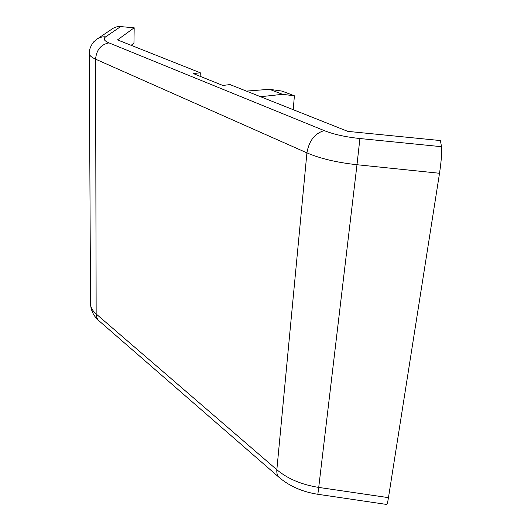<?xml version="1.0" encoding="UTF-8"?>
<svg xmlns="http://www.w3.org/2000/svg" width="531" height="531" viewBox="0 0 531 531"><rect width="100%" height="100%" fill="white"/><g stroke="black" fill="none" stroke-linecap="round" stroke-linejoin="round"><path stroke-width="0.8" d="M131.157 45.314L133.958 43.111L134.184 27.791L117.504 39.891L200.306 72.787L200.154 76.325M282.532 94.319L269.456 89.308L281.988 91.086L294.406 95.799L282.532 94.319L260.568 96.722M269.456 89.308L246.411 91.1M294.406 95.799L293.205 109.685M97.611 38.703L112.26 28.866C114.723 27.114 117.517 26.358 120.637 26.596L134.184 27.791M200.306 72.787L193.337 73.583L222.867 85.464L229.969 84.568L347.785 131.369L440.398 140.556L441.526 146.695C442.038 151.766 441.367 160.627 439.522 173.272L388.466 497.647C387.736 502.2 387.139 504.463 386.687 504.45L317.85 494.288L318.719 487.418L388.466 497.647M120.637 26.596L105.656 36.845C102.968 38.776 104.069 40.787 108.974 42.878L324.215 130.599C333.68 134.37 345.581 137.011 359.912 138.531L441.526 146.695M317.843 494.288C302.697 491.938 289.906 486.409 279.472 477.708C277.428 476.022 276.551 473.367 276.843 469.736L306.918 152.862L95.587 59.173L96.157 313.967L276.843 469.736C287.59 478.763 301.548 484.657 318.719 487.418L356.985 164.729C336.667 162.479 319.974 158.523 306.918 152.862C309.015 140.841 314.783 133.42 324.215 130.599M439.522 173.272L356.985 164.729L359.912 138.531M108.974 42.878C100.863 44.518 96.403 49.947 95.587 59.173C91.199 57.195 89.095 55.191 89.281 53.18C88.916 47.438 94.279 40.914 94.126 41.531L96.848 39.214C99.436 37.382 102.37 36.593 105.656 36.845M89.281 53.731L90.529 303.148C90.376 306.931 92.255 310.535 96.157 313.967C96.211 317.007 97.253 319.37 99.284 321.069L279.034 477.323M98.839 320.684C95.799 318.069 91.153 312.945 90.535 304.177"/></g></svg>
